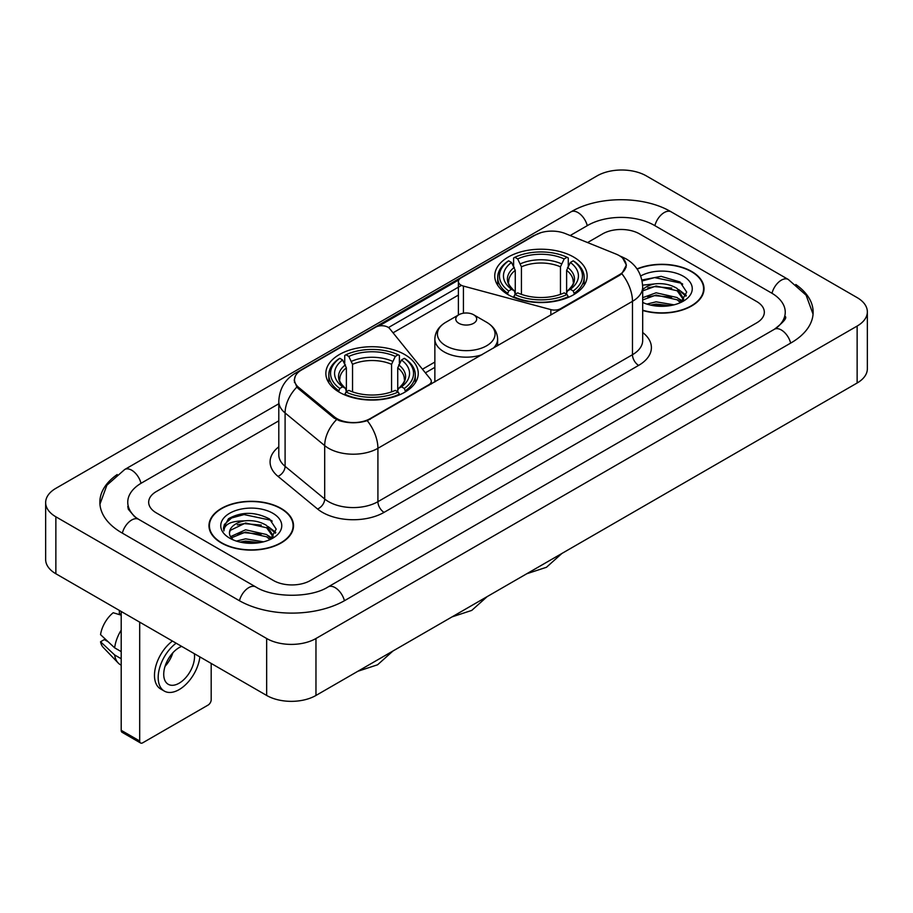 <?xml version="1.0" encoding="UTF-8"?>
<svg xmlns="http://www.w3.org/2000/svg" width="913" height="913" viewBox="0 0 913 913"><rect width="100%" height="100%" fill="white"/><g stroke="black" fill="none" stroke-linecap="round" stroke-linejoin="round"><path stroke-width="1.37" d="M560.708 309.313L560.708 308.605A8.719 5.033 180 0 1 550.859 309.61L463.427 286.077A8.719 5.033 180 0 1 460.951 285.073A8.719 5.033 180 0 1 458.394 281.512A8.719 5.033 180 0 1 460.951 277.951L535.178 235.098A23.533 13.592 0 0 1 565.33 233.568L616.081 254.088A23.533 13.592 0 0 1 619.219 255.606A23.533 13.592 0 0 1 626.113 265.215L626.113 267.292M404.721 354.541A46.198 26.671 0 0 0 354.381 348.755A46.198 26.671 0 0 0 325.861 373.394A46.198 26.671 0 0 0 339.385 392.259A46.198 26.671 0 0 0 389.737 398.045A46.198 26.671 0 0 0 418.257 373.394A46.198 26.671 0 0 0 404.721 354.541M573.615 257.032A46.198 26.671 0 0 0 523.263 251.246A46.198 26.671 0 0 0 494.743 275.897A46.198 26.671 0 0 0 508.279 294.751A46.198 26.671 0 0 0 558.619 300.537A46.198 26.671 0 0 0 587.139 275.897A46.198 26.671 0 0 0 573.615 257.032M370.21 418.588L428.722 384.807A8.719 5.033 180 0 0 431.278 381.246A8.719 5.033 180 0 0 430.457 379.123L389.691 328.646A8.719 5.033 180 0 0 375.62 327.208L301.393 370.073A23.533 13.592 0 0 0 294.5 379.682A23.533 13.592 0 0 0 298.745 387.477L334.284 416.773A23.533 13.592 0 0 0 370.21 418.588L370.21 419.295M560.708 308.605L619.219 274.824A23.533 13.592 0 0 0 626.113 265.215M642.684 310.488A42.272 24.411 0 0 0 704.026 288.702A42.272 24.411 0 0 0 691.643 271.446A42.272 24.411 0 0 0 637.023 268.913M281.147 508.45A42.272 24.411 0 0 0 235.075 503.154A42.272 24.411 0 0 0 208.974 525.705A42.272 24.411 0 0 0 221.357 542.961A42.272 24.411 0 0 0 267.429 548.257A42.272 24.411 0 0 0 293.529 525.705A42.272 24.411 0 0 0 281.147 508.45M209.408 527.908A42.272 24.411 0 0 0 209.26 528.547M622.746 258.208L626.421 265.078L621.81 273.695L619.528 275.349L367.254 420.665C357.919 423.472 348.595 423.472 339.271 420.665L333.975 417.983L298.437 388.687L296.862 387.078L294.191 380.299L295.39 375.962M378.895 326.021L458.885 279.846M388.47 327.539L460.951 285.689M273.444 580.508A26.146 15.099 0 0 0 310.42 580.508L756.672 322.871A26.146 15.099 0 0 0 764.329 312.189A26.146 15.099 0 0 0 756.672 301.518L639.557 233.899A26.146 15.099 0 0 0 602.58 233.899L587.573 242.561L602.58 233.899A26.146 15.099 0 0 1 639.557 233.899L756.672 301.518A26.146 15.099 0 0 1 764.329 312.189A26.146 15.099 0 0 1 756.672 322.871L310.42 580.508A26.146 15.099 0 0 1 273.444 580.508L156.328 512.889L273.444 580.508M278.796 420.836L156.328 491.548A26.146 15.099 0 0 0 148.671 502.218A26.146 15.099 0 0 0 156.328 512.889A26.146 15.099 0 0 1 148.671 502.218A26.146 15.099 0 0 1 156.328 491.548L278.796 420.836M293.233 528.547A42.272 24.411 0 0 0 293.096 527.908M703.74 291.555A42.272 24.411 0 0 0 703.592 290.905M642.684 310.203A41.838 24.16 0 0 0 703.592 288.702A41.838 24.16 0 0 0 691.335 271.629A41.838 24.16 0 0 0 637.183 269.152M646.872 304.086L656.105 301.826L674.022 304.828M650.49 305.079L656.105 304.086L670.268 305.615M642.684 297.672L656.105 292.788L677.161 297.547L681.646 301.826M642.684 299.932L656.105 295.047L677.161 299.806L680.47 302.614M642.626 285.153L654.895 283.875A21.786 12.577 0 0 0 642.684 289.729M654.895 283.875C663.26 283.007 670.678 284.548 677.161 288.508L683.54 298.551L683.392 300.206M642.684 290.893L656.105 286.009L677.161 290.768L683.472 299.681M642.684 302.009L643.619 302.876M642.684 302.454A30.506 17.609 0 0 0 683.323 301.164A30.506 17.609 0 0 0 683.323 276.251A30.506 17.609 0 0 0 640.686 275.966M680.836 302.443L686.702 292.126L680.014 281.98L661.149 276.354L641.885 280.017M642.09 280.987L654.564 277.586L681.395 283.235L682.707 284.137M647.819 287.869L654.564 286.625L671.808 288.074M681.166 292.126L686.005 296.189M647.819 296.908L654.564 295.664L671.808 297.113M681.166 301.164L681.874 301.632M651.072 305.204L654.564 304.702L669.937 305.672M678.587 289.547L686.291 295.378M678.587 298.585L682.593 301.005M221.665 542.79A41.838 24.16 0 0 0 267.258 548.028A41.838 24.16 0 0 0 293.096 525.705A41.838 24.16 0 0 0 280.839 508.621A41.838 24.16 0 0 0 235.234 503.383A41.838 24.16 0 0 0 209.408 525.705A41.838 24.16 0 0 0 221.665 542.79M236.376 541.078L245.608 538.83L263.526 541.831M239.982 542.071L245.608 541.089L259.771 542.619M230.498 536.661L245.608 529.791L266.664 534.55L271.138 538.83M231.251 537.894L245.608 532.051L266.664 536.81L269.974 539.617M270.339 539.446L276.205 529.129L269.518 518.983C255.172 511.577 241.5 511.497 228.49 518.732L223.468 527.931L223.947 530.887C224.221 524.256 231.046 520.924 244.399 520.878A21.786 12.577 0 0 0 229.46 532.827A21.786 12.577 0 0 0 230.521 536.696L233.123 539.868M244.399 520.878C252.753 519.999 260.182 521.551 266.664 525.511L273.044 535.554L272.884 537.209M229.46 533.066L230.202 530.396L245.608 523.012L266.664 527.771L272.976 536.673M272.827 513.254A30.506 17.609 0 0 0 229.677 513.254A30.506 17.609 0 0 0 229.677 538.156A30.506 17.609 0 0 0 272.827 538.156A30.506 17.609 0 0 0 272.827 513.254M223.468 528.136L224.415 524.416L231.605 517.979L244.056 514.578L270.899 520.239L272.2 521.14M237.323 524.872L244.056 523.617L261.312 525.078M270.659 529.129L275.509 533.181M237.323 533.911L244.056 532.656L261.312 534.116M270.659 538.168L271.378 538.636M240.564 542.208L244.056 541.694L259.44 542.676M268.091 526.55L275.783 532.382M268.091 535.589L272.085 538.008M507.445 294.26L508.678 290.962A41.496 23.955 0 0 1 508.678 260.833L511.531 262.476A37.479 21.638 0 0 0 511.531 289.307L514.35 290.916L515.263 294.283M515.263 292.902L515.263 270.374L511.531 262.476M513.608 266.048L513.608 257.98L514.852 257.272A41.496 23.955 0 0 1 567.041 257.272L564.188 258.915A37.479 21.638 0 0 0 517.705 258.915L521.426 266.813L521.426 294.374M560.456 294.374L560.456 266.813L564.188 258.915M513.608 296.657A43.231 24.959 0 0 0 568.274 296.657L567.041 294.522A41.496 23.955 0 0 1 514.852 294.522L513.608 297.398M568.274 297.398L568.274 296.657M508.678 260.833L507.445 261.54A43.231 24.959 0 0 0 497.711 277.312A43.231 24.959 0 0 0 507.445 293.096M567.041 257.272L568.274 257.98L568.274 266.048M514.852 294.522L517.705 292.868A37.479 21.638 0 0 0 564.188 292.868L567.041 294.522M511.531 289.307L508.678 290.962M517.705 258.915L514.852 257.272M514.35 267.326A33.53 19.356 0 0 0 514.35 290.916L514.51 291.019C509.751 286.408 507.811 283.281 508.689 281.638A32.252 18.625 0 0 1 515.263 270.374M574.437 293.096A43.231 24.959 0 0 0 584.172 277.312A43.231 24.959 0 0 0 574.437 261.54L573.204 260.833A41.496 23.955 0 0 1 573.204 290.962L574.437 294.26M573.204 290.962L570.351 289.307A37.479 21.638 0 0 0 570.351 262.476L573.204 260.833M570.351 262.476L566.619 270.374L566.619 292.902L567.532 290.916L570.351 289.307M566.619 270.374A32.252 18.625 0 0 1 573.193 281.638C574.072 283.292 572.131 286.42 567.372 291.019L567.532 290.916A33.53 19.356 0 0 0 567.532 267.326M566.619 294.283L566.619 292.902M338.563 391.768L339.796 388.459A41.496 23.955 0 0 1 339.796 358.33L342.649 359.984A37.479 21.638 0 0 0 342.649 386.815L345.468 388.413L346.381 391.78M346.381 390.41L346.381 367.871L342.649 359.984M344.726 363.545L344.726 355.477L345.959 354.769A41.496 23.955 0 0 1 398.148 354.769L395.295 356.424A37.479 21.638 0 0 0 348.812 356.424L352.544 364.321L352.544 391.871M391.574 391.871L391.574 364.321L395.295 356.424M344.726 394.165A43.231 24.959 0 0 0 399.392 394.165L398.148 392.019A41.496 23.955 0 0 1 345.959 392.019L344.726 394.895M399.392 394.895L399.392 394.165M339.796 358.33L338.563 359.037A43.231 24.959 0 0 0 328.828 374.821A43.231 24.959 0 0 0 338.563 390.604M398.148 354.769L399.392 355.477L399.392 363.545M345.959 392.019L348.812 390.376A37.479 21.638 0 0 0 395.295 390.376L398.148 392.019M342.649 386.815L339.796 388.459M348.812 356.424L345.959 354.769M345.468 364.835A33.53 19.356 0 0 0 345.468 388.413L345.628 388.527C340.869 383.916 338.928 380.789 339.807 379.146A32.252 18.625 0 0 1 346.381 367.871M405.555 390.604A43.231 24.959 0 0 0 415.289 374.821A43.231 24.959 0 0 0 405.555 359.037L404.322 358.33A41.496 23.955 0 0 1 404.322 388.459L405.555 391.768M404.322 388.459L401.469 386.815A37.479 21.638 0 0 0 401.469 359.984L404.322 358.33M401.469 359.984L397.737 367.871L397.737 390.41L398.65 388.413L401.469 386.815M397.737 367.871A32.252 18.625 0 0 1 404.311 379.146C405.189 380.801 403.249 383.928 398.49 388.527L398.65 388.413A33.53 19.356 0 0 0 398.65 364.835M397.737 391.78L397.737 390.41M493.294 348.23A31.384 18.112 0 0 0 497.619 339.054C497.391 332.07 493.716 326.466 486.618 322.255L473.63 314.757A10.465 6.037 0 0 0 458.84 314.757A10.465 6.037 0 0 0 458.84 323.293A10.465 6.037 0 0 0 473.63 323.293A10.465 6.037 0 0 0 473.63 314.757L486.618 322.255A28.828 16.639 0 0 1 486.618 345.787A28.828 16.639 0 0 1 445.852 345.787A28.828 16.639 0 0 1 445.852 322.255C438.754 326.466 435.09 332.07 434.862 339.054A31.384 18.112 0 0 0 444.049 351.859A31.384 18.112 0 0 0 482.132 354.678M139.689 741.002A4.36 2.511 120 0 0 140.591 742.999L122.102 732.317A4.36 2.511 -60 0 1 121.201 730.32L139.689 741.002L139.689 622.141M121.201 611.47L121.201 730.32M140.591 742.999A4.36 2.511 120 0 0 142.77 742.783L208.107 705.064A4.36 2.511 120 0 0 211.188 699.723L211.188 663.42M181.687 646.393A21.786 12.577 120 0 0 179.131 647.625A21.786 12.577 120 0 0 164.899 666.832A21.786 12.577 120 0 0 168.243 684.294A21.786 12.577 120 0 0 179.131 683.209A21.786 12.577 120 0 0 194.332 653.685M165.059 666.319A21.786 12.577 120 0 0 172.877 652.772M119.352 610.398L119.352 613.559L121.201 614.62M172.443 641.052A29.638 17.107 120 0 0 155.552 667.129A29.638 17.107 120 0 0 160.62 688.95L164.317 691.084A29.638 17.107 120 0 0 179.131 689.612A29.638 17.107 120 0 0 199.879 656.892M176.141 643.197A29.638 17.107 120 0 0 159.25 669.263A29.638 17.107 120 0 0 164.317 691.084M121.201 630.118A28.76 16.605 120 0 0 114.65 647.842L100.544 634.638A22.665 13.09 120 0 1 113.189 612.737L121.201 615.168M121.201 651.62L114.65 647.842M108.168 641.782L104.333 639.568L100.544 641.759L114.65 654.963L121.201 658.741M114.65 654.963A28.76 16.605 120 0 0 118.199 662.998A28.76 16.605 120 0 0 120.379 664.71L121.201 665.178M100.544 641.759A22.665 13.09 120 0 0 103.215 647.397L118.199 662.998M776.552 327.927A47.065 27.173 0 0 0 785.248 312.189A47.065 27.173 0 0 0 771.462 292.97L654.359 225.363A47.065 27.173 0 0 0 587.789 225.363L570.18 235.531M278.796 403.763L141.538 483A47.065 27.173 0 0 0 127.752 502.218A47.065 27.173 0 0 0 136.448 517.956M266.664 638.507A34.865 20.132 0 0 0 315.966 638.507L857.136 326.067A34.865 20.132 0 0 0 867.35 311.835A34.865 20.132 0 0 0 857.136 297.604L646.336 175.901A34.865 20.132 0 0 0 597.034 175.901L55.864 488.341A34.865 20.132 0 0 0 45.65 502.572A34.865 20.132 0 0 0 55.864 516.804L266.664 638.507L266.664 695.455A34.865 20.132 0 0 0 315.966 695.455L857.136 383.004A34.865 20.132 0 0 0 867.35 368.772L867.35 311.835M45.65 502.572L45.65 559.509A34.865 20.132 0 0 0 55.864 573.752L266.664 695.455M117.195 474.543A74.969 43.276 0 0 0 99.859 502.218A74.969 43.276 0 0 0 121.817 532.827L238.921 600.434A74.969 43.276 0 0 0 344.943 600.434L791.183 342.797A74.969 43.276 0 0 0 813.141 312.189A74.969 43.276 0 0 0 795.805 284.514M428.722 385.514L428.722 384.807M298.745 387.477L298.745 388.938M334.284 416.773L334.284 418.234M619.219 274.824L619.219 275.521M550.859 314.996L550.859 309.61M463.427 313.205L463.427 286.077M642.684 332.503A43.584 25.165 180 0 1 638.632 365.394L384.076 512.364A8.719 5.033 60 0 1 377.914 501.682L632.469 354.712A34.865 20.132 0 0 0 642.684 340.481L642.684 287.104A34.865 20.132 180 0 1 632.469 301.336A30.506 17.609 -120 0 0 621.81 273.695M384.076 512.364A43.584 25.165 180 0 1 322.437 512.364A43.584 25.165 180 0 1 317.553 508.998L277.963 476.346A43.584 25.165 180 0 1 278.796 446.822M328.6 501.682A34.865 20.132 0 0 0 377.914 501.682L377.914 448.306A34.865 20.132 180 0 1 328.6 448.306A34.865 20.132 180 0 1 324.697 445.612L285.096 412.961A34.865 20.132 180 0 1 278.796 401.423L278.796 454.8A34.865 20.132 0 0 0 285.096 466.349L324.697 499A34.865 20.132 0 0 0 328.6 501.682M642.684 287.104C642.09 274.562 636.589 265.169 626.158 258.904L621.753 256.758A30.506 14.288 112 0 0 620.452 256.382M367.254 420.665A30.506 17.609 60 0 1 377.914 448.306L632.469 301.336L632.469 354.712A8.719 5.033 60 0 0 638.632 365.394M298.608 372.002A30.506 17.609 -120 0 0 295.321 373.223C284.89 379.488 279.378 388.881 278.796 401.423M295.321 373.223L532.93 236.045A30.506 17.609 60 0 1 535.235 235.063M296.862 387.078A30.506 20.406 129.5 0 0 285.096 412.961L285.096 466.349A8.719 5.832 -50.5 0 1 277.963 476.346M336.577 419.603A30.506 20.406 129.5 0 0 324.697 445.612L324.697 499A8.719 5.832 -50.5 0 1 317.553 508.998M393.046 332.811L458.394 295.082M434.862 362.05L422.457 369.217M560.456 266.813A32.252 18.625 0 0 0 521.426 266.813M561.369 263.766A33.53 19.356 0 0 0 520.513 263.766M391.574 364.321A32.252 18.625 0 0 0 352.544 364.321M392.487 361.274A33.53 19.356 0 0 0 351.631 361.274M344.418 600.731A13.946 8.057 -120 0 0 328.098 586.933C310.956 598.026 272.907 598.026 255.754 586.933L138.65 519.326L134.531 516.587L128.334 509.271L127.752 506.487M239.446 600.731A13.946 8.057 -60 0 1 248.781 587.63A13.946 8.057 -60 0 1 255.754 586.933M122.342 533.124A13.946 8.057 -60 0 1 131.677 520.011A13.946 8.057 -60 0 1 138.65 519.326M99.939 504.181L106.878 485.214L124.704 469.499A13.946 8.057 60 0 1 141.013 483.308M124.704 469.499L570.956 211.862A13.946 8.057 60 0 1 587.264 225.671M570.956 211.862C598.152 195.679 643.985 195.679 671.192 211.862A13.946 8.057 120 0 0 664.219 212.558A13.946 8.057 120 0 0 654.883 225.671M813.061 314.152L806.122 295.196L788.296 279.469A13.946 8.057 120 0 0 781.323 280.165A13.946 8.057 120 0 0 771.987 293.278M790.658 343.094A13.946 8.057 -120 0 0 774.35 329.296L328.098 586.933M315.966 695.455L315.966 638.507M55.864 573.752L55.864 516.804M857.136 383.004L857.136 326.067M458.394 315.008L458.394 281.512M294.5 379.682L294.5 382.57M431.278 384.031L431.278 381.246M532.93 236.045L540.895 232.667M621.753 256.758L619.859 255.994M434.862 367.357L425.378 372.835M703.592 292.206L703.592 288.702M683.54 300.046L683.54 298.551M293.096 529.198L293.096 525.705M273.044 537.038L273.044 535.554M209.408 529.198L209.408 525.705M561.906 553.461L546.453 567.281L526.755 573.752M497.711 285.29L497.711 277.312M584.172 285.29L584.172 277.312M393.024 650.958L377.571 664.79L357.873 671.26M328.828 382.798L328.828 374.821M415.289 382.798L415.289 374.821M487.2 596.588L471.747 610.409L452.049 616.88M497.619 345.73L497.619 339.054M434.862 381.965L434.862 339.054M458.84 314.757L445.852 322.255M785.248 316.457C787.189 317.872 783.559 322.152 774.35 329.296M671.192 211.862L788.296 279.469"/></g></svg>
